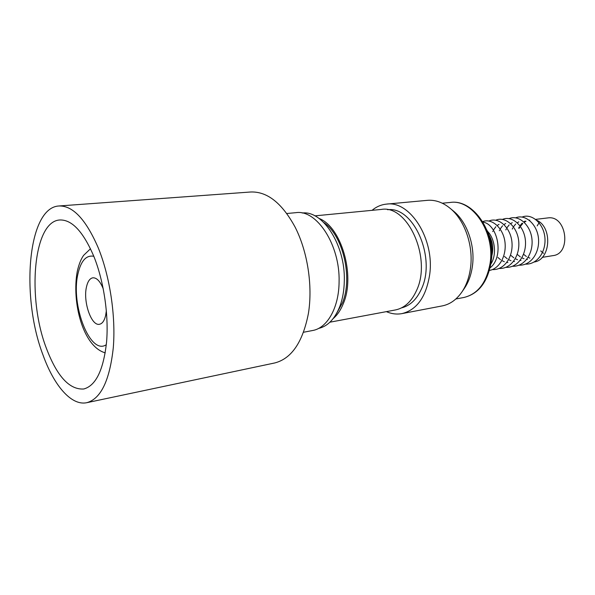 <?xml version="1.0" encoding="UTF-8"?>
<svg xmlns="http://www.w3.org/2000/svg" width="595" height="595" viewBox="0 0 595 595"><rect width="100%" height="100%" fill="white"/><g stroke="black" fill="none" stroke-linecap="round" stroke-linejoin="round"><path stroke-width="0.89" d="M527.438 259.457L526.701 259.375M524.009 258.736L521.875 257.813M520.357 256.921L517.39 254.496M512.273 229.075L512.816 227.915M513.455 226.807L515.716 223.995M517.263 222.738L518.773 221.868M521.012 260.484L520.156 260.379M517.538 259.725L515.292 258.721M513.827 257.836L510.993 255.486M505.832 229.908L506.263 228.971M506.851 227.892L509.186 224.88M510.666 223.631L512.273 222.679M514.504 261.517L513.537 261.398M510.979 260.722L508.621 259.636M507.215 258.758L504.523 256.482M499.317 230.741L499.622 230.049M500.157 229.008L502.567 225.773M503.987 224.546L505.69 223.497M507.914 262.574L506.828 262.425M504.337 261.733L501.86 260.558M500.507 259.68L497.963 257.494M492.712 231.589L492.898 231.165M493.381 230.161L495.866 226.688M497.212 225.475L499.027 224.33M529.892 258.111L528.062 257.419M526.389 256.512L523.578 254.258M519.368 228.168L519.762 227.424M520.409 226.345L522.782 223.497M524.247 222.292L525.98 221.251M529.223 220.18L529.803 220.098M543.533 253.292L541.39 251.536M541.361 251.507L540.751 250.882M537.211 225.869L538.297 224.017M538.319 223.988L539.219 222.783M535.626 219.384L548.315 217.859C566.819 215.502 571.579 253.73 553.03 255.619L542.179 257.367M450.058 208.257L453.598 211.18C467.112 222.061 475.331 245.713 472.423 266.136C471.24 274.734 468.6 282.089 464.502 288.196L461.906 291.989C466.354 285.369 469.217 277.382 470.496 268.033C473.65 245.817 464.695 220.046 450.058 208.257C442.74 202.315 435.168 199.682 427.351 200.344L386.482 204.115C409.948 200.314 434.796 239.041 429.687 274.578C426.132 296.883 416.887 309.891 401.975 313.61C396.768 314.562 391.57 313.907 386.386 311.639M401.975 313.61L442.286 305.897C449.984 304.357 456.521 299.724 461.906 291.989M336.644 313.334L342.467 302.781C352.999 277.82 342.936 235.263 323.792 222.508M333.193 318.57C337.425 314.978 340.846 309.891 343.449 303.301C355.505 275.202 341.195 226.68 319.024 218.432M329.92 322.192L395.452 309.943C404.421 308.098 411.428 301.672 416.47 290.658C432.126 258.438 407.761 204.412 381.231 209.447L314.874 215.859M103.277 288.91C100.213 281.331 96.747 277.627 92.879 277.798C89.86 278.348 87.725 281.405 86.476 286.954C82.906 301.62 91.347 326.283 99.462 324.275C102.288 323.717 104.348 320.824 105.627 315.595L106.364 310.716M401.499 307.89C409.962 305.815 416.582 299.575 421.357 289.163C436.529 258.111 413.54 205.952 387.613 209.745M302.193 213.017C322.639 210.191 345.323 244.917 344.319 280.535C344.17 290.36 342.608 299.159 339.633 306.916C334.628 319.18 327.592 326.35 318.526 328.44M303.606 332.241L312.598 330.515C327.28 328.128 339.024 307.57 339.091 281.591C340.095 244.932 316.696 209.314 295.916 212.668L286.805 213.508M46.343 348.194C26.916 297.864 33.194 221.221 59.827 219.979C71.891 219.555 83.211 231.633 93.787 256.229C103.768 280.892 108.848 314.941 106.579 341.954C103.485 370.023 95.877 385.701 83.746 388.996C69.466 389.911 57.001 376.308 46.343 348.194M98.19 247.699C109.897 276.34 115.913 316.168 113.288 347.733C109.688 380.488 100.867 398.806 86.811 402.689C71.37 406.08 53.914 385.545 42.929 354.799C20.565 296.392 27.697 207.439 58.979 205.974C72.835 205.528 85.911 219.436 98.19 247.699M58.979 205.974L250.644 191.999C267.177 191.33 282.008 203.051 295.142 227.171C307.585 251.603 312.866 285.741 308.433 313.312C302.848 342.006 291.647 358.547 274.838 362.935L86.811 402.689M372.054 210.333C376.397 206.718 381.209 204.643 386.482 204.115M486.896 230.064C491.552 239.859 493.002 250.116 491.247 260.818M488.993 234.98C492.66 241.444 493.634 248.286 491.894 255.508M487.305 231.091C495.278 238.833 496.832 255.262 490.808 264.113M534.198 262.001C550.791 259.844 552.703 226.911 536.638 220.217M490.087 267.832C504.196 257.085 498.208 224.523 482.917 222.061M489.417 270.457C500.135 268.509 507.074 254.526 504.768 240.722C502.507 227.335 491.529 218.001 482.657 221.63M492.392 269.565C504.225 270.323 513.522 256.884 511.908 241.749C510.391 227.268 498.409 216.617 488.934 221.05M499.198 268.449C511.001 269.156 520.275 255.813 518.676 240.804C517.174 226.442 505.222 215.866 495.732 220.232M505.906 267.356C517.695 268.003 526.939 254.749 525.355 239.867C523.86 225.631 511.938 215.13 502.44 219.429M512.533 266.262C524.299 266.865 533.514 253.708 531.937 238.945C530.465 224.828 518.572 214.401 509.067 218.633M519.071 265.192C530.814 265.742 540.007 252.674 538.445 238.037C536.973 224.032 525.117 213.679 515.605 217.852M525.526 264.135C537.248 264.634 546.411 251.655 544.856 237.137C543.406 223.244 531.58 212.965 522.06 217.078M518.624 228.257L519.294 226.888M519.978 225.75L522.165 223.132M523.779 221.861L525.184 221.065M463.855 297.493C477.867 294.086 486.613 282.655 490.109 263.198C495.137 232.34 472.408 198.938 450.4 202.434C473.092 198.909 496.022 231.916 491.016 262.737C487.491 282.372 478.432 293.952 463.855 297.493L455.844 298.988M93.809 256.281C86.178 254.913 80.868 260.855 77.893 274.124C70.537 304.952 90.247 355.87 106.319 344.691M105.233 352.85C82.556 346.424 71.631 301.36 77.268 271.454C78.815 264.507 80.935 259.137 83.642 255.329L90.5 248.747M442.293 203.215L450.4 202.434"/></g></svg>
